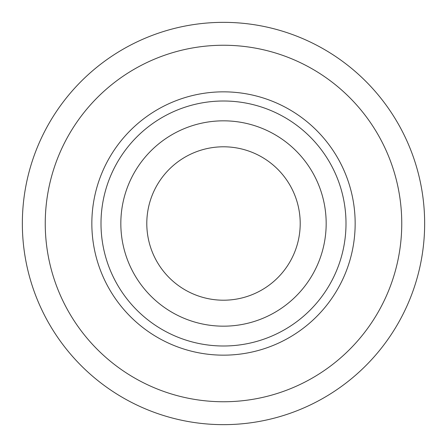 <?xml version="1.0" encoding="UTF-8"?>
<svg xmlns="http://www.w3.org/2000/svg" width="447" height="447" viewBox="0 0 447 447"><rect width="100%" height="100%" fill="white"/><g stroke="black" fill="none" stroke-linecap="round" stroke-linejoin="round"><path stroke-width="0.67" d="M223.5 326.17A102.67 102.67 0 0 0 326.17 223.5A102.67 102.67 0 0 0 223.5 120.83A102.67 102.67 0 0 0 120.83 223.5A102.67 102.67 0 0 0 223.5 326.17M223.5 101A122.5 122.5 0 0 1 346 223.5A122.5 122.5 0 0 1 223.5 346A122.5 122.5 0 0 1 101 223.5A122.5 122.5 0 0 1 223.5 101M223.5 22.35A201.15 201.15 0 0 1 424.65 223.5A201.15 201.15 0 0 1 223.5 424.65A201.15 201.15 0 0 1 22.35 223.5A201.15 201.15 0 0 1 223.5 22.35A201.15 201.15 0 0 0 22.35 223.5A201.15 201.15 0 0 0 223.5 424.65M223.5 300.205A76.705 76.705 0 0 1 146.795 223.5A76.705 76.705 0 0 1 223.5 146.795A76.705 76.705 0 0 1 300.205 223.5A76.705 76.705 0 0 1 223.5 300.205M223.5 401.752A178.252 178.252 0 0 0 401.752 223.5A178.252 178.252 0 0 0 223.5 45.248A178.252 178.252 0 0 0 45.248 223.5A178.252 178.252 0 0 0 223.5 401.752M223.5 355.158A131.658 131.658 0 0 1 91.842 223.5A131.658 131.658 0 0 1 223.5 91.842A131.658 131.658 0 0 1 355.158 223.5A131.658 131.658 0 0 1 223.5 355.158"/></g></svg>
